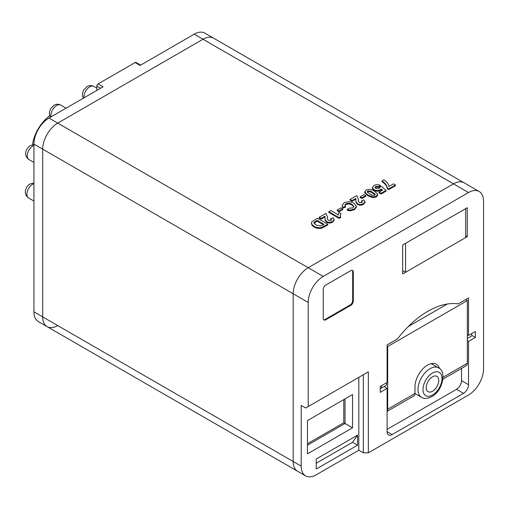 <?xml version="1.0" encoding="UTF-8"?>
<svg xmlns="http://www.w3.org/2000/svg" width="509" height="509" viewBox="0 0 509 509"><rect width="100%" height="100%" fill="white"/><g stroke="black" fill="none" stroke-linecap="round" stroke-linejoin="round"><path stroke-width="0.76" d="M405.552 272.27L465.671 237.563L465.671 208.639L405.552 243.347L405.552 272.27L402.644 270.591M395.455 185.709L388.723 189.596L387.273 188.756C386.948 186.065 385.192 183.73 381.992 181.751L381.992 181.026L383.977 179.881C386.872 181.751 388.545 183.934 388.984 186.434L393.476 183.844L395.455 184.99L395.455 185.709M372.435 188.642L372.384 187.497L372.435 188.642L373.905 190.334C375.941 191.441 378.034 191.511 380.204 190.557L381.088 189.602L382.03 190.455M380.318 185.391L378.83 186.51L375.674 186.504L374.98 187.439L375.846 188.445L378.957 188.572L379.606 187.28L381.578 186.421L386.083 190.398L381.069 193.293L379.09 192.148L382.52 190.169L381.088 188.877L380.204 189.832C378.034 190.792 375.941 190.716 373.905 189.615L372.435 187.923L373.873 185.562C375.928 184.5 378.079 184.443 380.318 185.391L380.318 186.116L378.83 187.236L375.674 187.229L375.076 187.776M386.083 190.398L386.083 191.123L381.069 194.018L379.09 192.873L379.09 192.148M376.386 196.15L376.386 196.875L377.71 195.189L377.684 194.19L376.386 196.15L372.976 196.9L367.803 195.081L364.635 191.81L364.66 192.3M376.386 196.875L372.976 197.619L367.803 195.806L364.635 192.536M368.331 452.838L363.318 452.838L358.813 450.236L316.229 474.821A21.257 12.273 120 0 1 305.604 475.877A21.257 12.273 120 0 1 301.201 466.142L301.201 405.406L305.705 408.008L368.331 371.856L368.331 452.838L468.522 394.997A21.257 12.273 120 0 0 483.55 368.961L483.55 201.208A21.257 12.273 120 0 0 479.147 191.479L213.64 38.188A21.257 12.273 120 0 0 203.008 39.238L57.733 123.114A21.257 12.273 120 0 0 42.705 149.15L42.705 316.903A21.257 12.273 120 0 0 47.108 326.632A21.257 12.273 120 0 0 57.733 325.582M479.147 191.479A21.257 12.273 120 0 0 468.522 192.529L453.494 183.857A21.257 12.273 120 0 1 464.119 182.801A21.257 12.273 120 0 0 453.494 183.857L308.212 267.728A21.257 12.273 120 0 0 293.184 293.763L293.184 461.517A21.257 12.273 120 0 0 297.587 471.245L47.108 326.632A21.257 12.273 120 0 1 42.705 316.903L42.705 149.15A21.257 12.273 120 0 1 57.733 123.114L203.008 39.238A21.257 12.273 120 0 1 213.64 38.188L204.873 33.123A21.257 12.273 120 0 0 194.247 34.179L140.115 65.432L135.108 62.537A1.769 1.024 -60 0 1 135.992 62.448L140.637 65.133M327.758 224.227L327.758 224.946L321.841 228.14C318.793 228.757 316.159 228.337 313.938 226.874L312.062 225.423L311.336 223.018L311.966 221.708L317.463 218.285L327.758 224.227L321.841 227.415C318.793 228.032 316.159 227.612 313.938 226.149L312.062 224.704L311.336 223.018M330.659 218.736L332.835 217.706L334.165 219.5L334.165 220.225L332.631 222.134C330.71 223.203 328.725 223.273 326.676 222.338L325.092 220.276L324.984 216.223L324.984 216.949L321.16 219.156L319.181 218.017L319.181 217.292L325.913 213.405L327.516 216.898L327.592 219.411L328.388 220.321L330.958 220.397L331.493 219.71L330.659 218.736L330.659 219.462L331.359 220.073M325.13 217.438L324.984 216.949M327.516 216.898L327.491 218.647M338.122 214.817L338.975 212.412L340.954 213.557L340.222 215.504L340.693 217.477L339.109 218.393L328.814 212.45L328.814 211.731L330.793 210.586L338.122 214.671L338.122 215.396M340.954 213.557L340.254 215.854M338.975 211.769L337.257 210.777L337.257 210.052L341.087 207.844L342.805 208.836L342.805 209.555L338.975 211.769L338.975 211.044L337.257 210.052M353.87 206.826L352.037 205.133C350.135 203.861 348.067 203.683 345.84 204.605L344.917 205.553M352.037 204.414C350.135 203.136 348.067 202.957 345.84 203.88L344.847 205.197L345.573 207.195L342.932 207.958L342.029 205.407L344.046 202.938C347.399 201.348 350.669 201.43 353.863 203.186L356.465 206.298L354.398 208.995L354.398 209.721L350.237 210.821L347.291 210.319L347.291 209.593L348.875 208.226L352.826 207.927L353.933 206.463L352.037 204.414L352.037 205.133M356.465 206.298L356.465 207.017L354.398 209.721M358.393 199.07L358.47 201.583L359.265 202.493L361.835 202.569L362.376 201.882L361.543 200.909L363.712 199.878L365.048 201.672L365.048 202.397L363.509 204.306C361.594 205.375 359.608 205.445 357.553 204.51L355.969 202.448L355.867 198.395L355.867 199.121L352.037 201.329L350.058 200.183L350.058 199.464L356.79 195.577L358.393 199.07L358.368 200.82M356.007 199.611L355.867 199.121M362.243 202.245L361.543 201.634L361.543 200.909M361.937 198.51L360.219 197.517L360.219 196.798L364.05 194.584L365.761 195.577L365.761 196.302L361.937 198.51L361.937 197.785L360.219 196.798M324.061 224.374L317.202 220.416L314.352 222.172L313.9 223.006L316.013 225.061L321.198 225.92L324.061 224.374M312.062 224.704L312.062 225.423M313.938 226.149L313.938 226.874M321.841 227.415L321.841 228.14M323.438 224.736L317.202 221.135L313.996 223.362M317.202 220.416L317.202 221.135M314.352 222.172L314.352 222.897M324.984 216.223L321.16 218.431L321.16 219.156M334.165 219.5L332.631 221.409C330.71 222.484 328.725 222.554 326.676 221.619L325.092 219.551L325.092 220.276M325.092 219.551L325.035 218.921M326.676 221.619L326.676 222.338M332.631 221.409L332.631 222.134M321.16 218.431L319.181 217.292M340.693 216.758L339.109 217.674L339.109 218.393M339.109 217.674L328.814 211.731M342.805 208.836L338.975 211.044M345.84 203.88L345.84 204.605M354.398 208.995L350.237 210.096L350.237 210.821M350.237 210.096L347.291 209.593M345.573 206.469L342.932 207.233L342.932 207.958M342.932 207.233L342.029 205.407M355.867 198.395L352.037 200.603L352.037 201.329M365.048 201.672L363.509 203.581C361.594 204.656 359.608 204.726 357.553 203.791L355.969 201.723L355.969 202.448M355.969 201.723L355.912 201.093M357.553 203.791L357.553 204.51M363.509 203.581L363.509 204.306M352.037 200.603L350.058 199.464M365.761 195.577L361.937 197.785M364.66 192.809L365.958 190.131C369.133 188.992 372.003 189.354 374.554 191.206L377.684 194.19M374.669 195.157L375.158 194.514L374.828 193.904L372.556 192.338C371.201 191.206 369.579 190.799 367.676 191.123L367.193 191.766L367.523 192.377L369.782 193.935C371.137 195.068 372.766 195.475 374.669 195.157M367.803 195.081L367.803 195.806M372.976 196.9L372.976 197.619M375.018 194.871L372.556 193.057C371.201 191.925 369.579 191.524 367.676 191.842L367.326 192.135M374.828 193.904L374.828 194.629M372.556 192.338L372.556 193.057M367.676 191.123L367.676 191.842M373.905 189.615L373.905 190.334M380.204 189.832L380.204 190.557M381.088 188.877L381.088 189.602M381.069 193.293L381.069 194.018M375.674 186.504L375.674 187.229M378.83 186.51L378.83 187.236M395.455 184.99L388.723 188.871L387.273 188.037L387.273 188.756M387.273 188.037C386.948 185.34 385.192 183.005 381.992 181.026M388.723 188.871L388.723 189.596M467.338 338.479L471.149 336.271A2.939 1.699 -120 0 0 471.525 333.681M386.363 382.851A2.939 1.699 60 0 1 385.987 385.44L380.98 388.335A2.939 1.699 -120 0 0 381.356 385.746M380.268 388.462A2.939 1.699 -120 0 0 380.98 388.335M427.821 311.304A80.689 46.586 120 0 0 397.44 338.956L387.114 344.917L387.114 382.418L380.268 386.369L380.268 392.337L387.114 388.386L387.114 431.689A7.088 4.091 120 0 0 388.583 434.928A7.088 4.091 120 0 0 392.127 434.578L463.514 393.362A7.088 4.091 120 0 0 468.522 384.689L468.522 341.386L475.368 337.435L475.368 331.467L468.522 335.418L468.522 297.918L458.195 303.879A80.689 46.586 120 0 0 427.821 311.304M387.114 429.373L456.497 389.315A7.088 4.091 120 0 0 461.51 380.637L461.51 368.414M447.328 304.013L408.313 326.536M432.141 363.464A17.726 10.231 -60 0 1 432.478 364.38M194.247 34.179L453.494 183.857L308.212 267.728A21.257 12.273 120 0 0 293.184 293.763L293.184 461.517A21.257 12.273 120 0 0 297.587 471.245L305.604 475.877M468.522 192.529L323.24 276.406A21.257 12.273 120 0 0 308.212 302.441L308.212 406.564M350.796 305.33A3.544 2.042 120 0 0 353.297 300.991L353.297 272.067A3.544 2.042 120 0 0 352.565 270.451A3.544 2.042 120 0 0 350.796 270.623L325.747 285.085A3.544 2.042 120 0 0 323.24 289.424L323.24 318.348A3.544 2.042 120 0 0 323.978 319.97A3.544 2.042 120 0 0 325.747 319.792L350.796 305.33L350.167 304.967A3.544 2.042 120 0 0 352.673 300.628L352.673 271.711A3.544 2.042 120 0 0 352.228 270.317M467.268 236.64L467.268 207.717L402.644 245.026L402.644 273.95L467.268 236.64L465.671 235.718M357.56 445.178L357.56 435.157L316.229 459.016L316.229 469.037L357.56 445.178L352.546 442.283L316.229 463.254M307.461 453.85L307.461 420.587L352.546 394.558L352.546 427.821L307.461 453.85M358.813 450.236L358.813 377.347M363.318 452.838L363.318 374.745L368.331 371.856M467.338 334.731L468.522 335.418M471.728 335.336L475.368 337.435M467.338 340.706L468.522 341.386M384.002 386.592L387.114 388.386M443.059 377.271L467.338 363.254L467.338 300.558L465.646 299.578M467.338 363.254A5.313 3.067 60 0 1 466.238 365.685L442.938 379.135M467.338 300.558L387.68 346.546L387.114 346.215M387.114 411.208A5.313 3.067 -120 0 0 387.68 409.242L414.988 393.476L414.988 386.248A17.726 10.231 -60 0 1 422.941 368.745A17.726 10.231 -60 0 1 436.372 364.24A17.726 10.231 -60 0 1 439.534 368.567M387.68 346.546L387.68 409.242M414.988 393.476A5.313 3.067 60 0 1 413.887 395.907L387.114 411.367M323.692 319.741A3.544 2.042 120 0 0 325.117 319.429L350.167 304.967M307.461 443.727L343.779 422.756L345.032 423.482L345.032 398.897L352.546 394.558M343.779 422.756L343.779 399.622M307.461 445.178L345.032 423.482L352.546 427.821M357.56 435.157L352.546 442.283M432.504 391.262A8.857 5.115 120 0 0 438.287 383.455A8.857 5.115 120 0 0 436.932 376.361A8.857 5.115 120 0 0 432.504 376.8A8.857 5.115 120 0 0 426.72 384.6A8.857 5.115 120 0 0 428.075 391.695A8.857 5.115 120 0 0 432.504 391.262M32.474 144.76A28.339 16.364 -60 0 1 49.755 115.753M96.831 90.417L96.831 86.078A1.769 1.024 -60 0 1 98.084 83.915L135.108 62.537M98.084 83.915L103.092 86.804L48.966 118.056A21.257 12.273 120 0 0 33.938 144.085L33.938 311.839A21.257 12.273 120 0 0 38.34 321.573L47.108 326.632M323.24 276.406L48.966 118.056M308.212 302.441L33.938 144.085M301.201 466.142L33.938 311.839M323.985 226.403L323.985 227.129M315.574 221.358L315.574 222.077M327.503 217.54L327.503 218.259M358.381 199.713L358.381 200.431M461.51 380.637L468.522 384.689M456.497 389.315L463.514 393.362M387.114 431.689L392.127 434.578M352.673 300.628L353.297 300.991M325.117 319.429L325.747 319.792M352.673 271.711L353.297 272.067M438.497 367.854C446.851 371.093 442.728 391.065 431.772 396.638C427.395 398.776 423.972 398.992 421.497 397.306A17.001 9.817 -60 0 1 418.888 383.684A17.001 9.817 -60 0 1 429.997 368.701A17.001 9.817 -60 0 1 438.497 367.854L431.18 363.63M432.504 373.04A13.463 7.769 120 0 0 422.985 389.525A13.463 7.769 120 0 0 432.504 395.016A13.463 7.769 120 0 0 442.022 378.531A13.463 7.769 120 0 0 432.504 373.04M83.342 98.205L82.515 95.883L82.534 93.204L83.699 90.01L87.071 86.555C89.489 85.296 91.735 85.245 93.802 86.409A8.15 4.702 120 0 0 89.73 86.816A8.15 4.702 120 0 0 84.042 97.804M50.461 117.191L49.443 114.557L49.462 111.885L50.626 108.691L54.005 105.229C56.423 103.97 58.662 103.925 60.73 105.089A8.15 4.702 120 0 0 56.658 105.49A8.15 4.702 120 0 0 51.04 116.86M33.938 145.402A8.15 4.702 120 0 0 33.021 145.848A8.15 4.702 120 0 0 27.702 153.024A8.15 4.702 120 0 0 28.949 159.552C23.675 156.085 25.234 148.908 30.368 145.58L33.938 144.601M33.938 183.666A8.15 4.702 120 0 0 32.665 184.239A8.15 4.702 120 0 0 27.34 191.416A8.15 4.702 120 0 0 28.593 197.944C23.319 194.476 24.871 187.299 30.006 183.972L33.938 182.998M96.831 86.078L100.591 88.248M421.497 397.306L414.988 393.546M28.593 197.944L33.938 201.03M28.949 159.552L33.938 162.435M60.73 105.089L66.075 108.175M93.802 86.409L96.831 88.159"/></g></svg>
